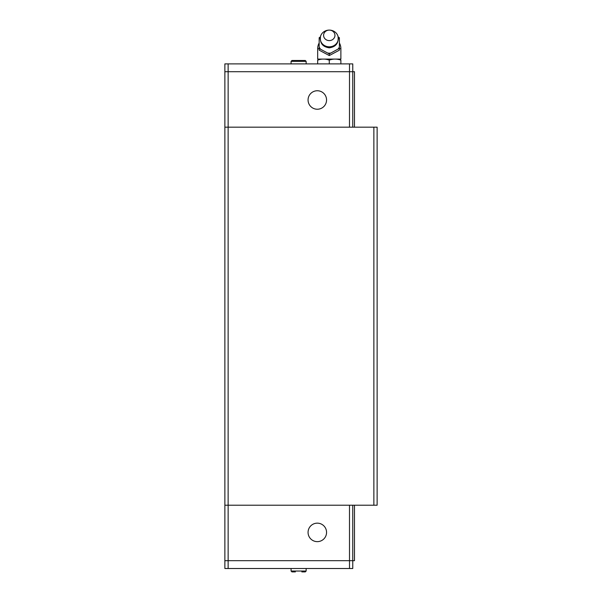 <?xml version="1.0" encoding="UTF-8"?>
<svg xmlns="http://www.w3.org/2000/svg" width="602" height="602" viewBox="0 0 602 602"><rect width="100%" height="100%" fill="white"/><g stroke="black" fill="none" stroke-linecap="round" stroke-linejoin="round"><path stroke-width="0.9" d="M326.555 99.992A9.241 9.241 0 0 1 317.314 109.233A9.241 9.241 0 0 1 308.066 99.992A9.241 9.241 0 0 1 317.314 90.751A9.241 9.241 0 0 1 326.555 99.992M306.147 61.351L291.067 61.351L291.932 60.493L305.282 60.493L306.147 61.351L306.147 63.887M329.279 46.813A9.045 8.353 0 0 0 338.015 36.308A9.045 8.353 0 0 0 329.279 30.1A9.045 8.353 0 0 0 320.535 36.308A9.045 8.353 0 0 0 329.279 46.813M329.279 40.597A5.681 5.245 0 0 0 334.953 35.345A5.681 5.245 0 0 0 329.279 30.1A5.681 5.245 0 0 0 323.598 35.345A5.681 5.245 0 0 0 329.279 40.597M338.121 49.04L329.279 53.902L319.165 48.506L319.165 50.169L329.279 55.557L339.385 50.169L339.385 48.506L338.121 49.04A11.017 10.181 0 0 0 339.385 47.024L339.385 48.506M338.173 36.948L339.385 37.723L339.385 38.927A11.017 10.181 0 0 0 338.181 36.985M339.385 38.927L339.385 47.024M328.015 53.089A11.017 10.181 0 0 0 329.279 53.157A11.017 10.181 0 0 0 330.536 53.089M319.165 42.975A11.604 11.604 0 0 0 317.675 48.664L317.675 59.101L340.875 59.101L340.875 48.664A11.604 11.604 0 0 0 339.385 42.975M340.875 63.887L340.875 60.14C340.875 58.74 340.875 58.74 340.875 60.14C340.875 58.74 340.875 58.74 340.875 60.14C337.007 58.74 333.147 58.74 329.279 60.14C325.411 58.74 321.543 58.74 317.675 60.14C317.675 58.74 317.675 58.74 317.675 60.14C317.675 58.74 317.675 58.74 317.675 60.14L317.675 63.887M308.066 532.401A9.241 9.241 0 0 1 317.314 523.153A9.241 9.241 0 0 1 326.555 532.401A9.241 9.241 0 0 1 317.314 541.642A9.241 9.241 0 0 1 308.066 532.401M295.379 571.9L291.932 571.9L295.379 571.9M224.87 560.68L352.764 560.68L352.764 568.506L224.87 568.506L224.87 63.887L352.764 63.887L352.764 71.713L224.87 71.713M301.835 571.9L305.282 571.9L301.835 571.9M349.491 505.213L349.506 568.506M228.135 560.68L228.135 568.506M352.757 505.213L352.757 560.68L354.488 560.68L354.488 505.213M228.143 505.213L228.143 560.68M329.279 63.887L329.279 60.14M319.165 48.506L319.165 37.723L320.377 36.948M329.279 55.557L329.279 53.902M320.369 36.985A11.017 10.181 0 0 0 319.165 38.927M319.165 47.024A11.017 10.181 0 0 0 320.43 49.04M349.491 127.18L349.506 63.887M228.135 71.713L228.135 63.887M354.488 127.18L354.488 71.713L352.764 71.713L352.757 127.18M228.143 127.18L228.143 71.713M224.87 505.213L377.13 505.213L377.13 127.18L224.87 127.18M373.865 505.213L373.865 127.18M228.135 505.213L228.135 127.18M317.675 48.664L319.165 48.664M305.282 571.9L306.147 571.042L291.067 571.042L291.067 568.506M339.385 48.664L340.875 48.664M291.067 61.351L291.067 63.887M338.015 36.308C338.896 43.028 335.984 46.866 329.279 47.821C322.567 46.866 319.654 43.028 320.535 36.308M291.067 571.042L291.932 571.9M306.147 571.042L306.147 568.506"/></g></svg>

